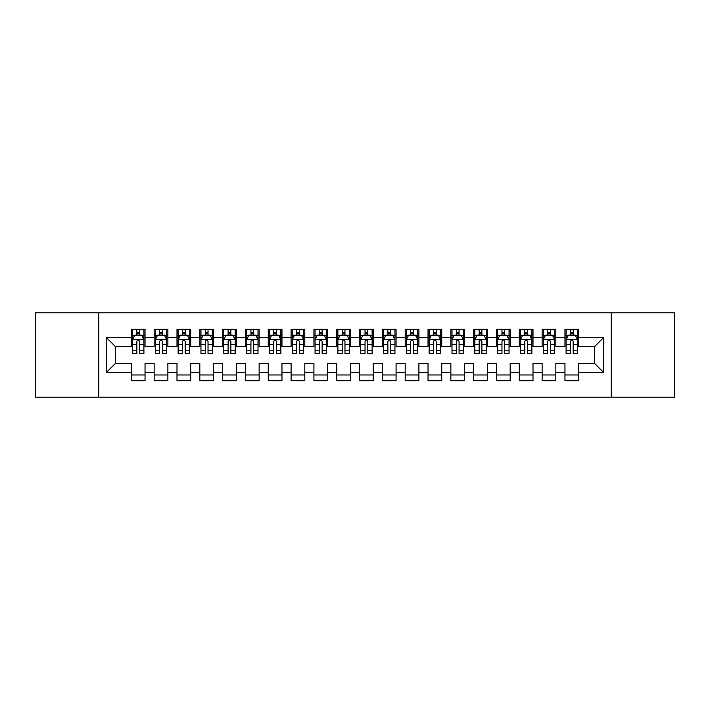 <?xml version="1.0" encoding="UTF-8"?>
<svg xmlns="http://www.w3.org/2000/svg" width="710" height="710" viewBox="0 0 710 710"><rect width="100%" height="100%" fill="white"/><g stroke="black" fill="none" stroke-linecap="round" stroke-linejoin="round"><path stroke-width="1.06" d="M611.283 397.218L674.5 397.218L674.5 312.782L611.283 312.782L611.283 397.218L98.717 397.218L98.717 312.782L35.5 312.782L35.5 397.218L98.717 397.218M611.283 312.782L98.717 312.782M106.243 372.572L106.243 337.427L131.35 337.427L131.35 346.56L115.375 346.56L115.375 363.44L106.243 372.572L131.35 372.572L131.35 380.675L145.044 380.675L145.044 372.572L154.168 372.572L154.168 380.675L167.862 380.675L167.862 372.572L176.994 372.572L176.994 380.675L190.688 380.675L190.688 372.572L199.812 372.572L199.812 380.675L213.506 380.675L213.506 372.572L222.638 372.572L222.638 380.675L236.332 380.675L236.332 372.572L245.456 372.572L245.456 380.675L259.15 380.675L259.15 372.572L268.282 372.572L268.282 380.675L281.968 380.675L281.968 372.572L291.1 372.572L291.1 380.675L304.794 380.675L304.794 372.572L313.918 372.572L313.918 380.675L327.612 380.675L327.612 372.572L336.744 372.572L336.744 380.675L350.438 380.675L350.438 372.572L359.562 372.572L359.562 380.675L373.256 380.675L373.256 372.572L382.388 372.572L382.388 380.675L396.082 380.675L396.082 372.572L405.206 372.572L405.206 380.675L418.9 380.675L418.9 372.572L428.032 372.572L428.032 380.675L441.718 380.675L441.718 372.572L450.85 372.572L450.85 380.675L464.544 380.675L464.544 372.572L473.668 372.572L473.668 380.675L487.362 380.675L487.362 372.572L496.494 372.572L496.494 380.675L510.188 380.675L510.188 372.572L519.312 372.572L519.312 380.675L533.006 380.675L533.006 372.572L542.138 372.572L542.138 380.675L555.832 380.675L555.832 372.572L564.956 372.572L564.956 380.675L578.65 380.675L578.65 363.44L594.625 363.44L594.625 346.56L578.65 346.56L578.65 337.427L603.757 337.427L603.757 372.572L578.65 372.572M578.65 337.427L578.65 329.325L564.956 329.325L564.956 337.427L555.832 337.427L555.832 329.325L542.138 329.325L542.138 337.427L533.006 337.427L533.006 329.325L519.312 329.325L519.312 337.427L510.188 337.427L510.188 329.325L496.494 329.325L496.494 337.427L487.362 337.427L487.362 329.325L473.668 329.325L473.668 337.427L464.544 337.427L464.544 329.325L450.85 329.325L450.85 337.427L441.718 337.427L441.718 329.325L428.032 329.325L428.032 337.427L418.9 337.427L418.9 329.325L405.206 329.325L405.206 337.427L396.082 337.427L396.082 329.325L382.388 329.325L382.388 337.427L373.256 337.427L373.256 329.325L359.562 329.325L359.562 337.427L350.438 337.427L350.438 329.325L336.744 329.325L336.744 337.427L327.612 337.427L327.612 329.325L313.918 329.325L313.918 337.427L304.794 337.427L304.794 329.325L291.1 329.325L291.1 337.427L281.968 337.427L281.968 329.325L268.282 329.325L268.282 337.427L259.15 337.427L259.15 329.325L245.456 329.325L245.456 337.427L236.332 337.427L236.332 329.325L222.638 329.325L222.638 337.427L213.506 337.427L213.506 329.325L199.812 329.325L199.812 337.427L190.688 337.427L190.688 329.325L176.994 329.325L176.994 337.427L167.862 337.427L167.862 329.325L154.168 329.325L154.168 337.427L145.044 337.427L145.044 329.325L131.35 329.325L131.35 337.427M555.832 372.572L555.832 363.44L564.956 363.44L564.956 372.572M603.757 337.427L594.625 346.56M533.006 372.572L533.006 363.44L542.138 363.44L542.138 372.572M564.956 337.427L564.956 346.56L555.832 346.56L555.832 337.427M510.188 372.572L510.188 363.44L519.312 363.44L519.312 372.572M542.138 337.427L542.138 346.56L533.006 346.56L533.006 337.427M487.362 372.572L487.362 363.44L496.494 363.44L496.494 372.572M519.312 337.427L519.312 346.56L510.188 346.56L510.188 337.427M464.544 372.572L464.544 363.44L473.668 363.44L473.668 372.572M496.494 337.427L496.494 346.56L487.362 346.56L487.362 337.427M441.718 372.572L441.718 363.44L450.85 363.44L450.85 372.572M473.668 337.427L473.668 346.56L464.544 346.56L464.544 337.427M418.9 372.572L418.9 363.44L428.032 363.44L428.032 372.572M450.85 337.427L450.85 346.56L441.718 346.56L441.718 337.427M396.082 372.572L396.082 363.44L405.206 363.44L405.206 372.572M428.032 337.427L428.032 346.56L418.9 346.56L418.9 337.427M373.256 372.572L373.256 363.44L382.388 363.44L382.388 372.572M405.206 337.427L405.206 346.56L396.082 346.56L396.082 337.427M350.438 372.572L350.438 363.44L359.562 363.44L359.562 372.572M382.388 337.427L382.388 346.56L373.256 346.56L373.256 337.427M327.612 372.572L327.612 363.44L336.744 363.44L336.744 372.572M359.562 337.427L359.562 346.56L350.438 346.56L350.438 337.427M304.794 372.572L304.794 363.44L313.918 363.44L313.918 372.572M336.744 337.427L336.744 346.56L327.612 346.56L327.612 337.427M281.968 372.572L281.968 363.44L291.1 363.44L291.1 372.572M313.918 337.427L313.918 346.56L304.794 346.56L304.794 337.427M259.15 372.572L259.15 363.44L268.282 363.44L268.282 372.572M291.1 337.427L291.1 346.56L281.968 346.56L281.968 337.427M236.332 372.572L236.332 363.44L245.456 363.44L245.456 372.572M268.282 337.427L268.282 346.56L259.15 346.56L259.15 337.427M213.506 372.572L213.506 363.44L222.638 363.44L222.638 372.572M245.456 337.427L245.456 346.56L236.332 346.56L236.332 337.427M190.688 372.572L190.688 363.44L199.812 363.44L199.812 372.572M222.638 337.427L222.638 346.56L213.506 346.56L213.506 337.427M167.862 372.572L167.862 363.44L176.994 363.44L176.994 372.572M199.812 337.427L199.812 346.56L190.688 346.56L190.688 337.427M145.044 372.572L145.044 363.44L154.168 363.44L154.168 372.572M176.994 337.427L176.994 346.56L167.862 346.56L167.862 337.427M115.375 363.44L131.35 363.44L131.35 372.572M154.168 337.427L154.168 346.56L145.044 346.56L145.044 337.427M564.956 335.031L566.101 335.031M577.505 335.031L578.65 335.031M542.138 335.031L543.274 335.031M554.688 335.031L555.832 335.031M519.312 335.031L520.457 335.031M531.87 335.031L533.006 335.031M496.494 335.031L497.63 335.031M509.043 335.031L510.188 335.031M473.668 335.031L474.812 335.031M486.226 335.031L487.362 335.031M450.85 335.031L451.995 335.031M463.399 335.031L464.544 335.031M428.032 335.031L429.168 335.031M440.582 335.031L441.718 335.031M405.206 335.031L406.351 335.031M417.755 335.031L418.9 335.031M382.388 335.031L383.524 335.031M394.938 335.031L396.082 335.031M359.562 335.031L360.707 335.031M372.12 335.031L373.256 335.031M336.744 335.031L337.88 335.031M349.293 335.031L350.438 335.031M313.918 335.031L315.062 335.031M326.476 335.031L327.612 335.031M291.1 335.031L292.245 335.031M303.649 335.031L304.794 335.031M268.282 335.031L269.418 335.031M280.832 335.031L281.968 335.031M245.456 335.031L246.601 335.031M258.005 335.031L259.15 335.031M222.638 335.031L223.774 335.031M235.188 335.031L236.332 335.031M199.812 335.031L200.957 335.031M212.37 335.031L213.506 335.031M176.994 335.031L178.13 335.031M189.543 335.031L190.688 335.031M154.168 335.031L155.312 335.031M166.726 335.031L167.862 335.031M131.35 335.031L132.495 335.031M143.899 335.031L145.044 335.031M131.35 374.969L145.044 374.969M154.168 374.969L167.862 374.969M176.994 374.969L190.688 374.969M199.812 374.969L213.506 374.969M222.638 374.969L236.332 374.969M245.456 374.969L259.15 374.969M268.282 374.969L281.968 374.969M291.1 374.969L304.794 374.969M313.918 374.969L327.612 374.969M336.744 374.969L350.438 374.969M359.562 374.969L373.256 374.969M382.388 374.969L396.082 374.969M405.206 374.969L418.9 374.969M428.032 374.969L441.718 374.969M450.85 374.969L464.544 374.969M473.668 374.969L487.362 374.969M496.494 374.969L510.188 374.969M519.312 374.969L533.006 374.969M542.138 374.969L555.832 374.969M564.956 374.969L578.65 374.969M106.243 337.427L115.375 346.56M594.625 363.44L603.757 372.572M139.568 332.289L136.826 332.289M143.899 350.767L139.568 350.767L139.568 353.633L143.899 353.633L143.899 339.708L141.618 335.147L134.776 335.147L132.495 339.708L132.495 353.633L136.826 353.633L136.826 350.767L132.495 350.767M132.495 339.708L132.495 329.325M143.899 339.708L143.899 329.325M136.826 335.147L136.826 329.325M139.568 329.325L139.568 335.147M139.568 350.767L139.568 341.421C138.654 339.664 137.74 339.664 136.826 341.421L136.826 350.767M139.568 335.031L136.826 335.031M162.386 332.289L159.652 332.289M166.726 350.767L162.386 350.767L162.386 353.633L166.726 353.633L166.726 339.708L164.445 335.147L157.593 335.147L155.312 339.708L155.312 353.633L159.652 353.633L159.652 350.767L155.312 350.767M155.312 339.708L155.312 329.325M166.726 339.708L166.726 329.325M159.652 335.147L159.652 329.325M162.386 329.325L162.386 335.147M162.386 350.767L162.386 341.421C161.472 339.664 160.566 339.664 159.652 341.421L159.652 350.767M162.386 335.031L159.652 335.031M185.212 332.289L182.47 332.289M189.543 350.767L185.212 350.767L185.212 353.633L189.543 353.633L189.543 339.708L187.262 335.147L180.42 335.147L178.13 339.708L178.13 353.633L182.47 353.633L182.47 350.767L178.13 350.767M178.13 339.708L178.13 329.325M189.543 339.708L189.543 329.325M182.47 335.147L182.47 329.325M185.212 329.325L185.212 335.147M185.212 350.767L185.212 341.421C184.298 339.664 183.384 339.664 182.47 341.421L182.47 350.767M185.212 335.031L182.47 335.031M208.03 332.289L205.288 332.289M212.37 350.767L208.03 350.767L208.03 353.633L212.37 353.633L212.37 339.708L210.08 335.147L203.237 335.147L200.957 339.708L200.957 353.633L205.288 353.633L205.288 350.767L200.957 350.767M200.957 339.708L200.957 329.325M212.37 339.708L212.37 329.325M205.288 335.147L205.288 329.325M208.03 329.325L208.03 335.147M208.03 350.767L208.03 341.421C207.116 339.664 206.202 339.664 205.288 341.421L205.288 350.767M208.03 335.031L205.288 335.031M230.848 332.289L228.114 332.289M235.188 350.767L230.848 350.767L230.848 353.633L235.188 353.633L235.188 339.708L232.907 335.147L226.055 335.147L223.774 339.708L223.774 353.633L228.114 353.633L228.114 350.767L223.774 350.767M223.774 339.708L223.774 329.325M235.188 339.708L235.188 329.325M228.114 335.147L228.114 329.325M230.848 329.325L230.848 335.147M230.848 350.767L230.848 341.421C229.942 339.664 229.028 339.664 228.114 341.421L228.114 350.767M230.848 335.031L228.114 335.031M253.674 332.289L250.932 332.289M258.005 350.767L253.674 350.767L253.674 353.633L258.005 353.633L258.005 339.708L255.724 335.147L248.882 335.147L246.601 339.708L246.601 353.633L250.932 353.633L250.932 350.767L246.601 350.767M246.601 339.708L246.601 329.325M258.005 339.708L258.005 329.325M250.932 335.147L250.932 329.325M253.674 329.325L253.674 335.147M253.674 350.767L253.674 341.421C252.76 339.664 251.846 339.664 250.932 341.421L250.932 350.767M253.674 335.031L250.932 335.031M276.492 332.289L273.758 332.289M280.832 350.767L276.492 350.767L276.492 353.633L280.832 353.633L280.832 339.708L278.551 335.147L271.699 335.147L269.418 339.708L269.418 353.633L273.758 353.633L273.758 350.767L269.418 350.767M269.418 339.708L269.418 329.325M280.832 339.708L280.832 329.325M273.758 335.147L273.758 329.325M276.492 329.325L276.492 335.147M276.492 350.767L276.492 341.421C275.586 339.664 274.672 339.664 273.758 341.421L273.758 350.767M276.492 335.031L273.758 335.031M299.318 332.289L296.576 332.289M303.649 350.767L299.318 350.767L299.318 353.633L303.649 353.633L303.649 339.708L301.368 335.147L294.526 335.147L292.245 339.708L292.245 353.633L296.576 353.633L296.576 350.767L292.245 350.767M292.245 339.708L292.245 329.325M303.649 339.708L303.649 329.325M296.576 335.147L296.576 329.325M299.318 329.325L299.318 335.147M299.318 350.767L299.318 341.421C298.404 339.664 297.49 339.664 296.576 341.421L296.576 350.767M299.318 335.031L296.576 335.031M322.136 332.289L319.402 332.289M326.476 350.767L322.136 350.767L322.136 353.633L326.476 353.633L326.476 339.708L324.195 335.147L317.343 335.147L315.062 339.708L315.062 353.633L319.402 353.633L319.402 350.767L315.062 350.767M315.062 339.708L315.062 329.325M326.476 339.708L326.476 329.325M319.402 335.147L319.402 329.325M322.136 329.325L322.136 335.147M322.136 350.767L322.136 341.421C321.222 339.664 320.317 339.664 319.402 341.421L319.402 350.767M322.136 335.031L319.402 335.031M344.962 332.289L342.22 332.289M349.293 350.767L344.962 350.767L344.962 353.633L349.293 353.633L349.293 339.708L347.012 335.147L340.17 335.147L337.88 339.708L337.88 353.633L342.22 353.633L342.22 350.767L337.88 350.767M337.88 339.708L337.88 329.325M349.293 339.708L349.293 329.325M342.22 335.147L342.22 329.325M344.962 329.325L344.962 335.147M344.962 350.767L344.962 341.421C344.048 339.664 343.134 339.664 342.22 341.421L342.22 350.767M344.962 335.031L342.22 335.031M367.78 332.289L365.038 332.289M372.12 350.767L367.78 350.767L367.78 353.633L372.12 353.633L372.12 339.708L369.83 335.147L362.987 335.147L360.707 339.708L360.707 353.633L365.038 353.633L365.038 350.767L360.707 350.767M360.707 339.708L360.707 329.325M372.12 339.708L372.12 329.325M365.038 335.147L365.038 329.325M367.78 329.325L367.78 335.147M367.78 350.767L367.78 341.421C366.866 339.664 365.952 339.664 365.038 341.421L365.038 350.767M367.78 335.031L365.038 335.031M390.598 332.289L387.864 332.289M394.938 350.767L390.598 350.767L390.598 353.633L394.938 353.633L394.938 339.708L392.657 335.147L385.805 335.147L383.524 339.708L383.524 353.633L387.864 353.633L387.864 350.767L383.524 350.767M383.524 339.708L383.524 329.325M394.938 339.708L394.938 329.325M387.864 335.147L387.864 329.325M390.598 329.325L390.598 335.147M390.598 350.767L390.598 341.421C389.692 339.664 388.778 339.664 387.864 341.421L387.864 350.767M390.598 335.031L387.864 335.031M413.424 332.289L410.682 332.289M417.755 350.767L413.424 350.767L413.424 353.633L417.755 353.633L417.755 339.708L415.474 335.147L408.632 335.147L406.351 339.708L406.351 353.633L410.682 353.633L410.682 350.767L406.351 350.767M406.351 339.708L406.351 329.325M417.755 339.708L417.755 329.325M410.682 335.147L410.682 329.325M413.424 329.325L413.424 335.147M413.424 350.767L413.424 341.421C412.51 339.664 411.596 339.664 410.682 341.421L410.682 350.767M413.424 335.031L410.682 335.031M436.242 332.289L433.508 332.289M440.582 350.767L436.242 350.767L436.242 353.633L440.582 353.633L440.582 339.708L438.301 335.147L431.449 335.147L429.168 339.708L429.168 353.633L433.508 353.633L433.508 350.767L429.168 350.767M429.168 339.708L429.168 329.325M440.582 339.708L440.582 329.325M433.508 335.147L433.508 329.325M436.242 329.325L436.242 335.147M436.242 350.767L436.242 341.421C435.336 339.664 434.422 339.664 433.508 341.421L433.508 350.767M436.242 335.031L433.508 335.031M459.068 332.289L456.326 332.289M463.399 350.767L459.068 350.767L459.068 353.633L463.399 353.633L463.399 339.708L461.118 335.147L454.276 335.147L451.995 339.708L451.995 353.633L456.326 353.633L456.326 350.767L451.995 350.767M451.995 339.708L451.995 329.325M463.399 339.708L463.399 329.325M456.326 335.147L456.326 329.325M459.068 329.325L459.068 335.147M459.068 350.767L459.068 341.421C458.154 339.664 457.24 339.664 456.326 341.421L456.326 350.767M459.068 335.031L456.326 335.031M481.886 332.289L479.152 332.289M486.226 350.767L481.886 350.767L481.886 353.633L486.226 353.633L486.226 339.708L483.945 335.147L477.093 335.147L474.812 339.708L474.812 353.633L479.152 353.633L479.152 350.767L474.812 350.767M474.812 339.708L474.812 329.325M486.226 339.708L486.226 329.325M479.152 335.147L479.152 329.325M481.886 329.325L481.886 335.147M481.886 350.767L481.886 341.421C480.972 339.664 480.066 339.664 479.152 341.421L479.152 350.767M481.886 335.031L479.152 335.031M504.712 332.289L501.97 332.289M509.043 350.767L504.712 350.767L504.712 353.633L509.043 353.633L509.043 339.708L506.762 335.147L499.92 335.147L497.63 339.708L497.63 353.633L501.97 353.633L501.97 350.767L497.63 350.767M497.63 339.708L497.63 329.325M509.043 339.708L509.043 329.325M501.97 335.147L501.97 329.325M504.712 329.325L504.712 335.147M504.712 350.767L504.712 341.421C503.798 339.664 502.884 339.664 501.97 341.421L501.97 350.767M504.712 335.031L501.97 335.031M527.53 332.289L524.788 332.289M531.87 350.767L527.53 350.767L527.53 353.633L531.87 353.633L531.87 339.708L529.58 335.147L522.737 335.147L520.457 339.708L520.457 353.633L524.788 353.633L524.788 350.767L520.457 350.767M520.457 339.708L520.457 329.325M531.87 339.708L531.87 329.325M524.788 335.147L524.788 329.325M527.53 329.325L527.53 335.147M527.53 350.767L527.53 341.421C526.616 339.664 525.702 339.664 524.788 341.421L524.788 350.767M527.53 335.031L524.788 335.031M550.348 332.289L547.614 332.289M554.688 350.767L550.348 350.767L550.348 353.633L554.688 353.633L554.688 339.708L552.407 335.147L545.555 335.147L543.274 339.708L543.274 353.633L547.614 353.633L547.614 350.767L543.274 350.767M543.274 339.708L543.274 329.325M554.688 339.708L554.688 329.325M547.614 335.147L547.614 329.325M550.348 329.325L550.348 335.147M550.348 350.767L550.348 341.421C549.442 339.664 548.528 339.664 547.614 341.421L547.614 350.767M550.348 335.031L547.614 335.031M573.174 332.289L570.432 332.289M577.505 350.767L573.174 350.767L573.174 353.633L577.505 353.633L577.505 339.708L575.224 335.147L568.382 335.147L566.101 339.708L566.101 353.633L570.432 353.633L570.432 350.767L566.101 350.767M566.101 339.708L566.101 329.325M577.505 339.708L577.505 329.325M570.432 335.147L570.432 329.325M573.174 329.325L573.174 335.147M573.174 350.767L573.174 341.421C572.26 339.664 571.346 339.664 570.432 341.421L570.432 350.767M573.174 335.031L570.432 335.031M143.846 339.593L132.548 339.593M132.495 335.422L134.634 335.422M141.76 335.422L143.899 335.422M136.826 344.652L132.495 344.652M143.899 344.652L139.568 344.652M139.568 333.744L136.826 333.744M166.664 339.593L155.366 339.593M155.312 335.422L157.46 335.422M164.578 335.422L166.726 335.422M159.652 344.652L155.312 344.652M166.726 344.652L162.386 344.652M162.386 333.744L159.652 333.744M189.49 339.593L178.192 339.593M178.13 335.422L180.278 335.422M187.396 335.422L189.543 335.422M182.47 344.652L178.13 344.652M189.543 344.652L185.212 344.652M185.212 333.744L182.47 333.744M212.308 339.593L201.01 339.593M200.957 335.422L203.104 335.422M210.222 335.422L212.37 335.422M205.288 344.652L200.957 344.652M212.37 344.652L208.03 344.652M208.03 333.744L205.288 333.744M235.134 339.593L223.836 339.593M223.774 335.422L225.922 335.422M233.04 335.422L235.188 335.422M228.114 344.652L223.774 344.652M235.188 344.652L230.848 344.652M230.848 333.744L228.114 333.744M257.952 339.593L246.654 339.593M246.601 335.422L248.74 335.422M255.866 335.422L258.005 335.422M250.932 344.652L246.601 344.652M258.005 344.652L253.674 344.652M253.674 333.744L250.932 333.744M280.769 339.593L269.48 339.593M269.418 335.422L271.566 335.422M278.684 335.422L280.832 335.422M273.758 344.652L269.418 344.652M280.832 344.652L276.492 344.652M276.492 333.744L273.758 333.744M303.596 339.593L292.298 339.593M292.245 335.422L294.384 335.422M301.51 335.422L303.649 335.422M296.576 344.652L292.245 344.652M303.649 344.652L299.318 344.652M299.318 333.744L296.576 333.744M326.414 339.593L315.116 339.593M315.062 335.422L317.21 335.422M324.328 335.422L326.476 335.422M319.402 344.652L315.062 344.652M326.476 344.652L322.136 344.652M322.136 333.744L319.402 333.744M349.24 339.593L337.942 339.593M337.88 335.422L340.028 335.422M347.146 335.422L349.293 335.422M342.22 344.652L337.88 344.652M349.293 344.652L344.962 344.652M344.962 333.744L342.22 333.744M372.058 339.593L360.76 339.593M360.707 335.422L362.854 335.422M369.972 335.422L372.12 335.422M365.038 344.652L360.707 344.652M372.12 344.652L367.78 344.652M367.78 333.744L365.038 333.744M394.884 339.593L383.586 339.593M383.524 335.422L385.672 335.422M392.79 335.422L394.938 335.422M387.864 344.652L383.524 344.652M394.938 344.652L390.598 344.652M390.598 333.744L387.864 333.744M417.702 339.593L406.404 339.593M406.351 335.422L408.49 335.422M415.616 335.422L417.755 335.422M410.682 344.652L406.351 344.652M417.755 344.652L413.424 344.652M413.424 333.744L410.682 333.744M440.519 339.593L429.23 339.593M429.168 335.422L431.316 335.422M438.434 335.422L440.582 335.422M433.508 344.652L429.168 344.652M440.582 344.652L436.242 344.652M436.242 333.744L433.508 333.744M463.346 339.593L452.048 339.593M451.995 335.422L454.134 335.422M461.26 335.422L463.399 335.422M456.326 344.652L451.995 344.652M463.399 344.652L459.068 344.652M459.068 333.744L456.326 333.744M486.164 339.593L474.866 339.593M474.812 335.422L476.96 335.422M484.078 335.422L486.226 335.422M479.152 344.652L474.812 344.652M486.226 344.652L481.886 344.652M481.886 333.744L479.152 333.744M508.99 339.593L497.692 339.593M497.63 335.422L499.778 335.422M506.896 335.422L509.043 335.422M501.97 344.652L497.63 344.652M509.043 344.652L504.712 344.652M504.712 333.744L501.97 333.744M531.808 339.593L520.51 339.593M520.457 335.422L522.604 335.422M529.722 335.422L531.87 335.422M524.788 344.652L520.457 344.652M531.87 344.652L527.53 344.652M527.53 333.744L524.788 333.744M554.634 339.593L543.336 339.593M543.274 335.422L545.422 335.422M552.54 335.422L554.688 335.422M547.614 344.652L543.274 344.652M554.688 344.652L550.348 344.652M550.348 333.744L547.614 333.744M577.452 339.593L566.154 339.593M566.101 335.422L568.24 335.422M575.366 335.422L577.505 335.422M570.432 344.652L566.101 344.652M577.505 344.652L573.174 344.652M573.174 333.744L570.432 333.744"/></g></svg>
